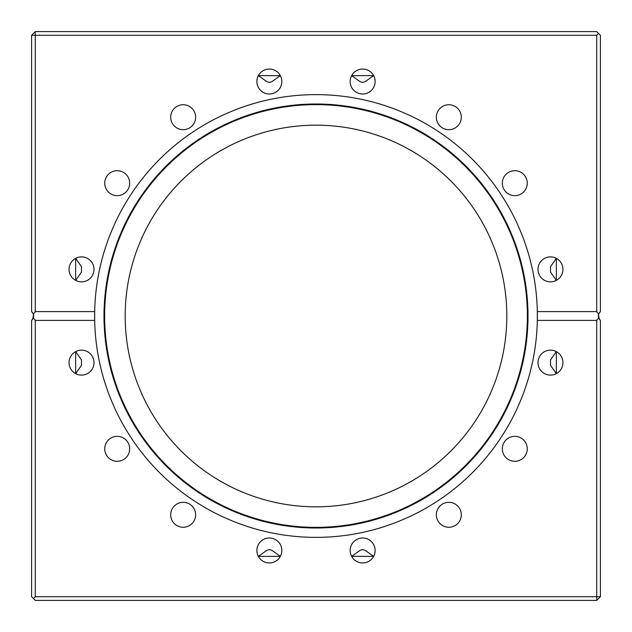 <?xml version="1.0" encoding="UTF-8"?>
<svg xmlns="http://www.w3.org/2000/svg" width="632" height="632" viewBox="0 0 632 632"><rect width="100%" height="100%" fill="white"/><g stroke="black" fill="none" stroke-linecap="round" stroke-linejoin="round"><path stroke-width="0.95" d="M556.365 280.363L556.365 258.354L550.488 266.665L550.488 272.052L556.365 280.363M556.365 373.646L556.365 351.637L550.488 359.948L550.488 365.336L556.365 373.646M75.635 258.354L75.635 280.363L81.512 272.052L81.512 266.665L75.635 258.354M75.635 351.637L75.635 373.646L81.512 365.336L81.512 359.948L75.635 351.637M359.948 81.512L362.642 82.523L365.336 81.512L373.646 75.635L351.637 75.635L359.821 81.441M266.665 81.512L269.358 82.523L272.052 81.512L280.363 75.635L258.354 75.635L266.538 81.441M365.336 550.488L362.642 549.477L359.948 550.488L351.637 556.365L373.646 556.365L365.462 550.559M272.052 550.488L269.358 549.477L266.665 550.488L258.354 556.365L280.363 556.365L272.179 550.559M81.512 350.168A12.474 12.474 0 0 0 69.038 362.642A12.474 12.474 0 0 0 81.512 375.116A12.474 12.474 0 0 0 93.994 362.642A12.474 12.474 0 0 0 81.512 350.168M117.212 436.349A12.474 12.474 0 0 0 104.738 448.823A12.474 12.474 0 0 0 117.212 461.305A12.474 12.474 0 0 0 129.686 448.823A12.474 12.474 0 0 0 117.212 436.349M183.177 502.314A12.474 12.474 0 0 0 170.695 514.788A12.474 12.474 0 0 0 183.177 527.262A12.474 12.474 0 0 0 195.651 514.788A12.474 12.474 0 0 0 183.177 502.314M269.358 538.006A12.474 12.474 0 0 0 256.884 550.488A12.474 12.474 0 0 0 269.358 562.962A12.474 12.474 0 0 0 281.833 550.488A12.474 12.474 0 0 0 269.358 538.006M362.642 538.006A12.474 12.474 0 0 0 350.168 550.488A12.474 12.474 0 0 0 362.642 562.962A12.474 12.474 0 0 0 375.116 550.488A12.474 12.474 0 0 0 362.642 538.006M448.823 502.314A12.474 12.474 0 0 0 436.349 514.788A12.474 12.474 0 0 0 448.823 527.262A12.474 12.474 0 0 0 461.305 514.788A12.474 12.474 0 0 0 448.823 502.314M514.788 436.349A12.474 12.474 0 0 0 502.314 448.823A12.474 12.474 0 0 0 514.788 461.305A12.474 12.474 0 0 0 527.262 448.823A12.474 12.474 0 0 0 514.788 436.349M550.488 350.168A12.474 12.474 0 0 0 538.006 362.642A12.474 12.474 0 0 0 550.488 375.116A12.474 12.474 0 0 0 562.962 362.642A12.474 12.474 0 0 0 550.488 350.168M550.488 256.884A12.474 12.474 0 0 0 538.006 269.358A12.474 12.474 0 0 0 550.488 281.833A12.474 12.474 0 0 0 562.962 269.358A12.474 12.474 0 0 0 550.488 256.884M514.788 170.695A12.474 12.474 0 0 0 502.314 183.177A12.474 12.474 0 0 0 514.788 195.651A12.474 12.474 0 0 0 527.262 183.177A12.474 12.474 0 0 0 514.788 170.695M448.823 104.738A12.474 12.474 0 0 0 436.349 117.212A12.474 12.474 0 0 0 448.823 129.686A12.474 12.474 0 0 0 461.305 117.212A12.474 12.474 0 0 0 448.823 104.738M362.642 69.038A12.474 12.474 0 0 0 350.168 81.512A12.474 12.474 0 0 0 362.642 93.994A12.474 12.474 0 0 0 375.116 81.512A12.474 12.474 0 0 0 362.642 69.038M269.358 69.038A12.474 12.474 0 0 0 256.884 81.512A12.474 12.474 0 0 0 269.358 93.994A12.474 12.474 0 0 0 281.833 81.512A12.474 12.474 0 0 0 269.358 69.038M183.177 104.738A12.474 12.474 0 0 0 170.695 117.212A12.474 12.474 0 0 0 183.177 129.686A12.474 12.474 0 0 0 195.651 117.212A12.474 12.474 0 0 0 183.177 104.738M117.212 170.695A12.474 12.474 0 0 0 104.738 183.177A12.474 12.474 0 0 0 117.212 195.651A12.474 12.474 0 0 0 129.686 183.177A12.474 12.474 0 0 0 117.212 170.695M81.512 256.884A12.474 12.474 0 0 0 69.038 269.358A12.474 12.474 0 0 0 81.512 281.833A12.474 12.474 0 0 0 93.994 269.358A12.474 12.474 0 0 0 81.512 256.884M598.773 313.551L598.346 317.256M599.492 319.547L600.4 320.4L600.4 596.727L596.727 600.4L35.273 600.4L31.6 596.727L31.6 320.4L33.433 317.975L35.273 320.4L94.674 320.4A221.374 221.374 0 0 1 94.674 311.6L94.674 320.4A221.374 221.374 0 0 0 316 537.374A221.374 221.374 0 0 0 537.326 320.4L596.727 320.4L598.567 317.975L600.4 320.4M32.516 312.461L31.6 311.6L31.6 35.273L35.273 35.273L35.273 311.6L94.674 311.6A221.374 221.374 0 0 1 316 94.626A221.374 221.374 0 0 1 537.326 320.4L537.326 311.6L596.727 311.6L596.727 35.273L598.567 33.433L600.4 35.273L600.4 311.6L598.567 314.025L596.727 311.6M316 527.365A211.365 211.365 0 0 1 104.635 316A211.365 211.365 0 0 1 316 104.635A211.365 211.365 0 0 1 527.365 316A211.365 211.365 0 0 1 316 527.365M316 125.175A190.825 190.825 0 0 0 125.175 316A190.825 190.825 0 0 0 316 506.825A190.825 190.825 0 0 0 506.825 316A190.825 190.825 0 0 0 316 125.175M32.532 319.523L33.654 314.744M35.273 320.4L35.273 596.727L596.727 596.727L596.727 320.4M35.273 311.6L33.433 314.025L31.6 311.6M596.727 35.273L35.273 35.273L35.273 31.6L596.727 31.6L598.567 33.433M33.227 313.551L33.654 317.256M32.508 319.547L31.6 320.4M599.468 319.523L598.346 314.744M599.484 312.461L600.4 311.6M598.567 314.025L598.567 317.975M33.433 314.025L33.433 317.975M596.727 600.4L596.727 596.727L600.4 596.727M35.273 596.727L33.433 598.567M31.6 35.273L35.273 31.6M316 103.996A212.004 212.004 0 0 1 528.004 316A212.004 212.004 0 0 1 316 528.004A212.004 212.004 0 0 1 103.996 316A212.004 212.004 0 0 1 316 103.996M316 104.485A211.515 211.515 0 0 1 527.515 316A211.515 211.515 0 0 1 316 527.515A211.515 211.515 0 0 1 104.485 316A211.515 211.515 0 0 1 316 104.485"/></g></svg>
